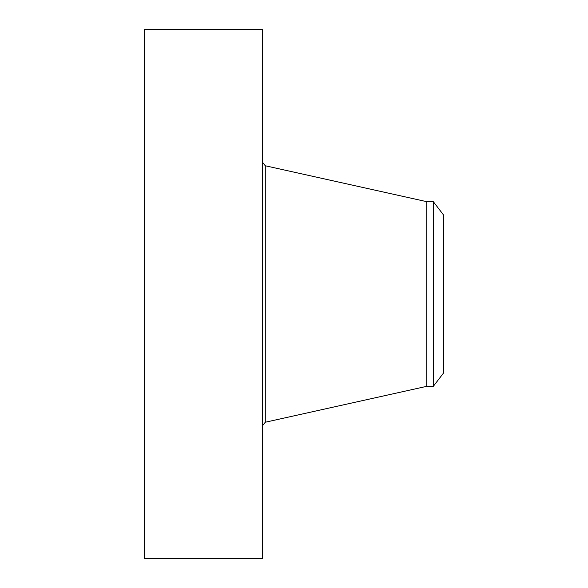 <?xml version="1.0" encoding="UTF-8"?>
<svg xmlns="http://www.w3.org/2000/svg" width="588" height="588" viewBox="0 0 588 588"><rect width="100%" height="100%" fill="white"/><g stroke="black" fill="none" stroke-linecap="round" stroke-linejoin="round"><path stroke-width="0.88" d="M144.295 558.6L144.295 29.4L262.667 29.4L262.667 558.6L144.295 558.6M433.327 386.331L433.327 201.669L443.705 215.201L443.705 372.799L433.327 386.331L426.748 386.331L426.748 201.669L265.284 165.765L262.667 162.501M426.748 386.331L265.284 422.235L265.284 165.765M265.284 422.235L262.667 425.499M433.327 201.669L426.748 201.669"/></g></svg>
